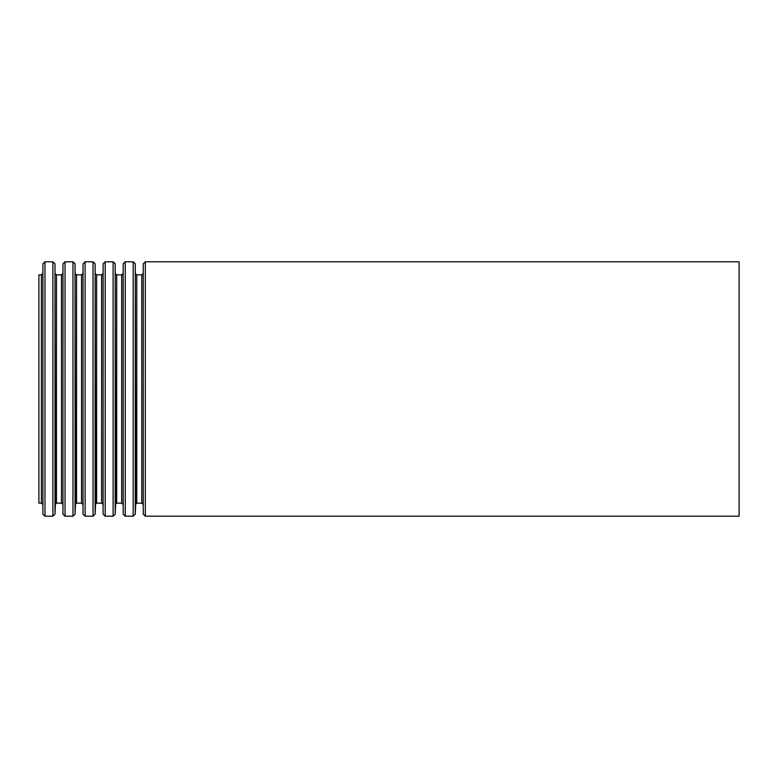 <?xml version="1.0" encoding="UTF-8"?>
<svg xmlns="http://www.w3.org/2000/svg" width="778" height="778" viewBox="0 0 778 778"><rect width="100%" height="100%" fill="white"/><g stroke="black" fill="none" stroke-linecap="round" stroke-linejoin="round"><path stroke-width="1.17" d="M38.9 274.867L38.9 503.133L41.399 503.133L41.399 274.867L38.9 274.867M739.1 261.797L739.1 516.203L145.34 516.203L145.34 261.797L739.1 261.797M143.249 514.19L143.249 263.81L143.249 514.19L145.34 516.203M142.812 273.866L141.761 274.867L141.761 503.133L136.763 503.133L135.712 504.134L135.275 514.19L135.275 263.81L135.712 504.134M141.761 274.867L136.763 274.867L136.763 503.133M135.275 263.81L133.184 261.797L133.184 516.203L135.275 514.19M133.184 261.797L125.268 261.797L125.268 516.203L133.184 516.203M123.177 514.19L123.177 263.81L123.177 514.19L125.268 516.203M122.739 273.866L121.689 274.867L121.689 503.133L116.69 503.133L115.64 504.134L115.202 514.19L115.202 263.81L115.64 504.134M121.689 274.867L116.69 274.867L116.69 503.133M115.202 263.81L113.111 261.797L113.111 516.203L115.202 514.19M113.111 261.797L105.195 261.797L105.195 516.203L113.111 516.203M103.104 514.19L103.104 263.81L103.104 514.19L105.195 516.203M102.667 273.866L101.617 274.867L101.617 503.133L96.618 503.133L95.568 504.134L95.13 514.19L95.13 263.81L95.568 504.134M101.617 274.867L96.618 274.867L96.618 503.133M95.13 263.81L93.039 261.797L93.039 516.203L95.13 514.19M93.039 261.797L85.123 261.797L85.123 516.203L93.039 516.203M83.032 514.19L83.032 263.81L83.032 514.19L85.123 516.203M82.594 273.866L81.544 274.867L81.544 503.133L76.545 503.133L75.495 504.134L75.058 514.19L75.058 263.81L75.495 504.134M81.544 274.867L76.545 274.867L76.545 503.133M75.058 263.81L72.967 261.797L72.967 516.203L75.058 514.19M72.967 261.797L65.051 261.797L65.051 516.203L72.967 516.203M62.96 514.19L62.96 263.81L62.96 514.19L65.051 516.203M62.522 273.866L61.472 274.867L61.472 503.133L56.473 503.133L55.423 504.134L54.985 514.19L54.985 263.81L55.423 504.134M61.472 274.867L56.473 274.867L56.473 503.133M54.985 263.81L52.894 261.797L52.894 516.203L54.985 514.19M52.894 261.797L44.978 261.797L44.978 516.203L52.894 516.203M42.887 514.19L42.887 263.81L42.887 514.19L44.978 516.203M143.249 263.81L145.34 261.797M142.812 504.134L141.761 503.133M136.763 274.867L135.712 273.866M123.177 263.81L125.268 261.797M122.739 504.134L121.689 503.133M116.69 274.867L115.64 273.866M103.104 263.81L105.195 261.797M102.667 504.134L101.617 503.133M96.618 274.867L95.568 273.866M83.032 263.81L85.123 261.797M82.594 504.134L81.544 503.133M76.545 274.867L75.495 273.866M62.96 263.81L65.051 261.797M62.522 504.134L61.472 503.133M56.473 274.867L55.423 273.866M42.887 263.81L44.978 261.797M42.45 273.866L41.399 274.867M42.45 504.134L41.399 503.133"/></g></svg>
